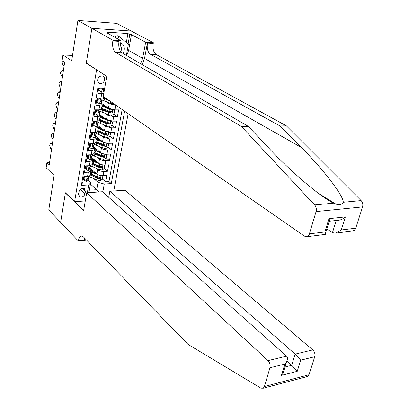 <?xml version="1.0" encoding="UTF-8"?>
<svg xmlns="http://www.w3.org/2000/svg" width="409" height="409" viewBox="0 0 409 409"><rect width="100%" height="100%" fill="white"/><g stroke="black" fill="none" stroke-linecap="round" stroke-linejoin="round"><path stroke-width="0.61" d="M97.685 79.668C97.48 81.555 98.134 82.812 99.658 83.441C102.143 83.819 103.809 82.628 104.648 79.857C104.862 77.95 104.188 76.682 102.623 76.059C100.154 75.716 98.508 76.918 97.685 79.668M131.182 31.043L116.652 23.359L77.904 20.45L91.877 28.374L86.263 63.247L96.882 69.934M113.748 190.988L128.14 113.676M96.555 69.924L74.602 201.693L65.404 192.777L60.639 222.373L48.783 209.95L54.106 175.323L46.161 167.741L46.917 162.654L49.233 164.832L64.637 62.378L62.112 60.665L62.955 55L71.703 60.808L77.904 20.45M98.738 88.088L97.812 93.549L101.729 93.61L100.931 98.272L103.395 97.705L103.451 97.368M100.931 98.272L97.025 98.226L95.844 105.2L99.74 105.225L98.952 109.832L101.412 109.213L101.473 108.866M98.952 109.832L95.062 109.822L93.896 116.718L97.777 116.708L96.994 121.263L99.448 120.599L99.515 120.231M96.994 121.263L93.119 121.289L91.969 128.104L95.834 128.058L95.062 132.562L97.511 131.846L97.577 131.468M95.062 132.562L91.202 132.623L90.062 139.362L93.912 139.275L93.15 143.728L95.594 142.971L95.66 142.577M93.15 143.728L89.305 143.83L88.18 150.492L92.015 150.369L91.258 154.776L93.697 153.973L93.768 153.564M91.258 154.776L87.434 154.909L86.319 161.494L90.133 161.34L89.392 165.696L91.826 164.847L91.897 164.428M89.392 165.696L85.578 165.86L84.479 172.373L88.278 172.189L90.711 171.315L89.847 169.745M90.123 168.155L96.882 174.014C98.436 175.134 100.507 175.686 103.099 175.676L106.775 175.481L105.629 181.806L102.352 178.963M95.599 173.104L94.208 171.903M95.783 168.181L97.628 169.766C99.188 170.875 101.263 171.427 103.86 171.422L107.541 171.243L104.234 168.457M96.836 162.225L96.069 161.233M107.541 171.243L108.697 164.847L105.006 165.011C102.408 165.006 100.323 164.454 98.753 163.355L91.933 157.618M93.763 146.959L100.65 152.572C102.23 153.651 104.331 154.203 106.938 154.229L110.645 154.096L109.474 160.563L106.135 157.833M95.614 136.187L102.567 141.672C104.162 142.731 106.268 143.278 108.891 143.324L112.613 143.227L111.427 149.766L108.058 147.097M97.485 125.292L104.505 130.65L110.87 132.296L114.602 132.235L113.405 138.845L110.001 136.238M99.377 114.28L106.463 119.505L112.864 121.146L116.616 121.12L115.404 127.802L111.969 125.256M109.264 123.252L108.717 122.848M101.289 103.14L108.441 108.232L114.888 109.868L118.651 109.878L117.424 116.637L113.942 114.142M111.187 112.173L110.266 111.514M103.978 92.332L103.237 91.79M99.213 89.034L98.646 88.646M99.74 105.225L102.204 104.627L101.258 103.313M97.276 100.476L96.708 100.072M97.777 116.708L100.231 116.059L99.305 114.699M95.358 111.785L94.796 111.371M95.834 128.058L98.283 127.363L97.368 125.962M93.462 122.971L92.909 122.547M93.912 139.275L96.36 138.539L95.455 137.092M91.59 134.029L91.038 133.595M92.015 150.369L94.453 149.587L93.569 148.099M89.735 144.965L89.193 144.52M90.133 161.34L92.572 160.512L91.698 158.983M87.899 155.778L87.362 155.323M85.026 193.723L85.425 191.381L84.31 188.626C81.79 187.854 80 188.917 78.952 191.801L78.559 194.152L79.627 196.862C82.158 197.67 83.957 196.622 85.026 193.723L80.338 189.357M85.282 200.921L74.602 201.693M104.689 88.206L97.802 88.068L81.386 185.379L88.687 184.945L90.67 182.772L88.022 180.395M90.445 184.076L96.718 189.715L98.022 182.348L104.249 184.019L111.284 183.6L124.612 111.228M104.249 184.019L102.807 192.025M87.347 192.731L88.687 184.945M96.739 99.903L97.306 100.302M106.836 101.994L109.244 103.681L108.441 108.232M94.868 110.951L95.43 111.366M104.96 113.344L107.25 115.011L106.463 119.505M93.022 121.882L93.574 122.306M103.099 124.561L105.282 126.207L104.505 130.65M91.192 132.695L91.739 133.129M101.248 135.655L103.339 137.281L102.567 141.672M99.413 146.616L101.412 148.227L100.65 152.572M97.587 157.46L99.51 159.055L98.753 163.355M86.089 166.473L85.553 166.008M105.629 181.806L108.973 181.611L122.153 109.515M116.115 105.323L109.244 103.681M117.424 116.637L113.671 116.652L107.25 115.011M115.404 127.802L111.662 127.853L105.282 126.207M113.405 138.845L109.678 138.927L103.339 137.281M111.427 149.766L107.715 149.878C105.103 149.847 103.002 149.3 101.412 148.227M109.474 160.563L105.778 160.711C103.175 160.701 101.084 160.149 99.51 159.055M81.754 183.186L82.659 183.13L83.748 176.693L87.541 176.494L89.97 175.604L90.046 175.17M84.295 177.051L83.886 176.683M90.67 182.772L89.387 190.185L96.718 189.715L98.814 191.974M93.988 178.784L98.022 182.348M72.526 55.44L62.955 55M49.581 162.547L46.917 162.654M108.973 181.611L111.284 183.6M95.803 149.05L95.864 148.677M97.644 138.395L97.736 137.864M99.51 127.623L99.627 126.928M101.391 116.734L101.524 115.967M103.298 105.721L103.436 104.919M103.804 93.344L101.729 93.61M89.387 190.185L88.344 192.665M86.263 63.247L86.585 63.257M86.309 176.555L85.062 177.209L84.515 180.415L86.401 181.366L88.012 180.538M51.595 149.132L50.568 148.411L49.729 145.619L49.878 144.622L50.88 143.262L52.347 144.126M84.361 176.657L83.83 179.796L84.515 180.415M88.579 177.24L87.674 177.961L87.209 179.214L88.303 178.748L88.334 177.68M85.062 177.209L84.443 176.657M99.157 175.149L90.65 171.668M96.054 173.298L90.783 170.87M102.143 175.676L102.833 176.269L102.265 179.428L100.067 180.594L96.938 180.037L88.743 176.325M93.717 172.317L94.264 171.744M102.833 176.269L101.626 175.64M90.389 170.221L92.26 170.011M92.94 170.599L92.557 171.831M90.087 174.934L97.291 178.033L99.597 178.575L100.133 177.399L97.516 176.765L90.302 173.672M91.682 169.51L90.138 170.001M99.597 178.575L98.82 177.9L90.225 174.132M90.829 170.901L92.766 170.609M114.464 37.05L117.189 35.598L119.612 36.938L128.4 44.116L126.366 55.409M116.877 38.395L119.612 36.938M123.114 53.518C125.287 48.681 124.5 45.077 120.742 42.694M120.716 51.764C121.79 49.387 121.631 47.321 120.236 45.568M86.682 192.772L267.987 360.62L286.556 356.173L102.48 191.734L86.682 192.772L83.61 210.625L65.379 192.93L60.634 222.419L78.38 241.019L85.946 240.221L86.059 239.592M108.722 197.312L109.837 191.248L125.042 190.246L312.762 349.899C314.664 351.827 315.329 354.097 314.751 356.704L308.989 374.772L307.849 376.408L263.314 388.202L260.881 388.146L188.058 344.393L83.492 236.954L81.427 236.013C79.98 236.264 78.998 237.741 78.477 240.441L78.38 241.019M314.751 356.704L300.717 360.171L297.236 371.331L281.428 375.396L284.858 364.082L269.955 367.763L264.418 386.515L308.989 374.772M109.837 191.248L295.145 354.117L312.762 349.899M307.849 376.408L306.53 376.755M263.314 388.202L264.418 386.515M269.955 367.763C270.502 365.048 269.848 362.665 267.987 360.62M84.643 238.14L84.203 239.843L78.477 240.441M286.949 361.055L291.699 365.329L295.145 354.117L300.717 360.171M297.236 371.331L291.699 365.329L284.909 367.026M281.428 375.396L282.972 373.417L284.081 369.751M284.858 364.082L286.407 362.098C287.818 359.424 287.87 357.451 286.556 356.173M142.225 64.642L144.515 58.446L147.429 43.037L153.237 43.385L153.37 42.71L131.325 31.053L91.887 28.313L86.289 63.068L106.734 76.319L103.278 96.406L304.449 236.146L307.052 236.653L308.228 235.983L309.132 234.771L316.075 211.571C316.678 209.03 316.203 206.816 314.649 204.935L241.392 126.468L115.686 52.475C113.104 50.363 112.148 46.524 112.823 40.961L112.94 40.256L91.887 28.313M241.392 126.468L248.299 126.376L269.194 148.513C289.301 170.241 320.804 197.302 333.565 203.166L335.947 204.147C339.7 205.154 342.144 204.526 343.279 202.261C343.345 195.149 322.292 168.298 301.223 147.398L279.981 125.962L150.369 54.228C147.685 52.168 146.703 48.436 147.429 43.037M326.852 228.953L332.471 232.68L336.218 220.487M279.981 125.962L286.397 125.875L156.187 54.52C153.487 52.47 152.506 48.758 153.237 43.385M112.823 40.961L118.978 41.329C118.293 46.866 119.254 50.685 121.862 52.787L248.299 126.376M309.501 233.841L324.925 231.959L328.954 218.677L345.37 216.893L341.295 229.96L355.758 228.196L362.548 206.913L316.075 211.571M343.279 202.261L361.127 200.589L286.397 125.875M112.94 40.256L121.084 40.752L107.265 33.027L109.019 33.139L108.886 33.932M126.34 42.434L127.93 33.533L107.219 32.142L109.019 33.139M127.93 33.533L129.771 34.52L131.458 34.632L145.665 42.239L153.37 42.71M140.65 63.722L142.629 58.359L145.665 42.239M121.084 40.752L119.535 49.55M361.127 200.589C362.701 202.378 363.177 204.485 362.548 206.913M355.758 228.196L354.455 230.252L352.64 231.003M131.458 34.632L128.615 50.379L126.713 55.614M128.089 43.865L129.771 34.52M324.925 231.959L325.528 233.324L325.135 234.429M328.954 218.677L329.547 220.093L325.528 233.324M345.37 216.893C343.611 218.641 341.571 219.725 339.255 220.149L329.189 221.269M341.295 229.96L335.528 233.135L332.471 232.68M88.232 165.742L86.892 166.437L86.34 169.684L88.232 170.66L89.842 169.868M53.104 139.091L52.071 138.385L51.222 135.589L51.376 134.581L52.413 133.191L53.865 134.034M86.892 166.437L86.197 165.834L85.65 169.075L86.34 169.684M90.415 166.535L89.515 167.225L89.055 168.498L90.144 168.048L90.164 166.969M90.174 154.812L88.743 155.548L88.186 158.83L90.082 159.837L91.698 159.075M54.627 128.947L53.589 128.257L52.735 125.456L52.889 124.433L53.957 123.017L55.399 123.835M88.743 155.548L88.042 154.955L87.485 158.232L88.186 158.83M92.276 155.706L91.376 156.371L90.926 157.659L91.999 157.23L92.015 156.136M92.143 143.753L90.614 144.53L90.052 147.848L91.953 148.891L93.574 148.165M56.171 118.697L55.118 118.022L54.264 115.21L54.417 114.183L55.522 112.736L56.948 113.533M90.614 144.53L89.903 143.953L89.346 147.266L90.052 147.848M89.903 143.953L90.195 143.804M94.157 144.76L93.257 145.394L92.817 146.698L93.881 146.289L93.881 145.175M94.131 132.577L92.506 133.39L91.938 136.749L93.85 137.818L95.466 137.133M57.725 108.344L56.667 107.679L55.803 104.868L55.961 103.825L57.107 102.347L58.513 103.124M92.506 133.39L91.79 132.828L91.222 136.177L91.938 136.749M91.79 132.828L92.23 132.608M96.059 133.687L95.159 134.295L94.73 135.614L95.778 135.221L95.772 134.096M101.274 164.536L92.48 161.049M97.976 162.695L92.644 160.302M103.912 164.996L104.735 165.65L104.162 168.845L101.948 170.006L98.809 169.444L90.532 165.763M95.767 161.785L96.089 161.11M104.735 165.65L103.436 164.955M92.485 159.73L94.244 159.561M94.939 160.144L94.576 160.17L94.397 161.223M91.907 164.357L99.167 167.419L101.483 167.961L102.005 166.765L99.392 166.136L92.127 163.079M93.61 159.024L92.183 159.398M101.483 167.961L100.701 167.296L92.045 163.574M92.792 160.4L94.576 160.17M103.416 153.804L94.331 150.318M99.924 151.979L94.464 149.576M105.686 154.193L106.657 154.914L106.079 158.145L103.855 159.3L100.696 158.733L92.368 155.098M97.787 151.115L97.894 150.742M106.657 154.914L105.271 154.152M94.515 149.147L96.253 148.988M96.969 149.571L96.406 149.617L96.253 150.497M93.753 153.656L101.059 156.683L103.39 157.225L103.901 156.008L101.289 155.384L93.978 152.368M95.563 148.426L94.264 148.702M103.457 155.798L102.598 156.575L101.923 156.376L93.881 152.905M94.806 149.791L96.406 149.617M105.588 142.946L96.197 139.464M101.897 141.146L96.325 138.743M107.48 143.268L108.6 144.06L108.017 147.327L105.783 148.477L102.608 147.9L94.218 144.316M108.6 144.06L107.127 143.227M96.391 138.472L98.278 138.288M99.024 138.881L98.257 138.948L98.134 139.653M95.619 142.843L102.971 145.829L105.45 146.371L106.11 145.757L105.819 145.134L103.206 144.515L95.844 141.534M97.557 137.721L96.34 137.925M105.379 144.924L104.52 145.737L95.742 142.112M96.872 139.065L98.257 138.948M107.787 131.959L105.512 131.422L98.088 128.487M103.901 130.19L98.211 127.792M109.295 132.214L110.568 133.078L109.975 136.386L107.731 137.526L104.54 136.949L96.089 133.416M110.568 133.078L109.004 132.179M98.226 127.69L100.312 127.45M101.11 128.063L100.128 128.165L100.036 128.687M97.48 131.892L104.908 134.852L107.403 135.394L108.063 134.771L107.756 134.142L105.144 133.523L97.731 130.583M99.586 126.897L98.359 127.066M107.316 133.932L106.463 134.776L97.623 131.202M98.998 128.232L100.128 128.165M96.141 121.268L94.423 122.122L93.845 125.517L95.762 126.621L97.383 125.972M93.932 121.458L93.595 121.284M59.3 97.879L58.231 97.23L57.362 94.407L57.521 93.359L58.702 91.851L60.092 92.603M94.423 122.122L93.697 121.575L93.124 124.965L93.845 125.517M93.697 121.575L94.285 121.279M97.981 122.485L97.081 123.063L96.662 124.402L97.7 124.029L97.685 122.889M110.011 120.844L107.475 120.282L100 117.393M105.936 119.116L100.118 116.723M111.136 121.033L112.552 121.979L111.954 125.323L109.704 126.458L106.493 125.87L97.981 122.388M112.552 121.979L110.905 121.003M100.215 116.78L102.337 116.458M103.226 117.117L102.015 117.26L101.959 117.598M99.275 120.783L106.867 123.753L109.239 124.295L110.011 123.789L109.714 123.017L107.102 122.409L99.638 119.51M101.657 115.962L100.22 116.125M109.28 122.812L108.426 123.692L99.525 120.169M101.212 117.291L102.015 117.26M98.175 109.832L96.36 110.727L95.778 114.157L97.7 115.297L99.321 114.684M96.36 110.727L95.041 109.939M60.89 87.301L59.816 86.667L58.942 83.845L59.1 82.782L60.317 81.243L61.693 81.974M96.366 109.827L95.629 110.19L95.046 113.62L95.778 114.157M99.929 111.156L99.029 111.708L98.62 113.063L99.643 112.71L99.612 111.55M112.265 109.602L109.464 109.019L101.938 106.166M108.002 107.915L102.045 105.522M112.991 109.724L114.566 110.752L113.958 114.137L111.698 115.261L108.467 114.668L99.898 111.238M101.534 108.503L101.882 108.446M114.566 110.752L112.833 109.699M102.429 105.737L104.254 105.251M105.358 106.033L103.901 106.386M101.028 109.515L108.845 112.526L111.233 113.073L111.954 112.685L111.693 111.775L109.085 111.166L101.57 108.308M103.774 104.908L102.127 105.062M111.258 111.565L110.41 112.48L101.447 109.009M103.523 106.238L103.927 106.233M100.231 98.262L98.318 99.198L97.731 102.669L99.658 103.84L101.284 103.267M97.536 98.932L96.948 98.671M62.495 76.616L61.411 75.997L60.532 73.165L60.69 72.091L61.953 70.522L63.308 71.227M98.318 99.198L97.582 98.676L96.994 102.143L97.731 102.669M97.582 98.676L98.467 98.242M101.897 99.699L100.997 100.22L100.599 101.59L101.611 101.258L101.565 100.082M113.953 103.82L110.466 103.339L101.795 99.939M103.457 97.352L104.188 97.26M104.888 97.526L103.518 96.984M102.731 98.088L109.336 100.614M107.685 99.464L103.385 97.72M100.2 88.119L99.704 91.043L101.642 92.25L103.267 91.718M64.121 65.813L63.027 65.21L62.142 62.378L62.393 60.854M99.372 88.099L98.963 90.532L99.704 91.043M103.881 88.191L102.986 88.595L102.603 89.985L103.6 89.678L103.538 88.477M104.561 88.947L103.6 88.451M97.628 169.766L96.882 174.014M103.86 171.422L103.099 175.676M115.701 105.323L114.888 109.868M113.671 116.652L112.864 121.146M111.662 127.853L110.87 132.296M109.678 138.927L108.891 143.324M107.715 149.878L106.938 154.229M105.778 160.711L105.006 165.011M88.278 172.189L87.541 176.494M82.163 188.365L85.425 191.381M52.47 143.319L51.319 143.411M87.183 176.509L86.355 181.345M86.999 178.83L87.454 179.239M100.118 180.563L101.013 175.563M91.36 174.168L91.708 172.163M90.798 177.434L91.146 175.435M97.516 176.765L97.874 174.755M96.938 180.037L97.291 178.033M301.223 147.398L144.515 58.446M150.369 54.228L156.187 54.52M121.862 52.787L115.686 52.475M314.649 204.935L333.565 203.166M128.615 50.379L142.629 58.359M53.983 133.252L52.827 133.334M89.029 165.711L88.186 170.64M88.835 168.125L89.295 168.523M55.512 123.078L54.351 123.15M90.895 154.786L90.036 159.812M90.696 157.296L91.151 157.68M57.055 112.802L55.89 112.864M92.782 143.738L91.907 148.866M92.577 146.35L93.027 146.719M58.62 102.419L57.449 102.47M94.694 132.567L93.799 137.792M94.479 135.277L94.929 135.635M102.005 169.975L102.91 164.888M93.196 163.569L93.549 161.54M92.623 166.867L92.976 164.847M99.392 166.136L99.75 164.101M98.809 169.444L99.167 167.419M103.912 159.27L104.832 154.096M95.046 152.848L95.404 150.798M94.474 156.187L94.827 154.142M101.289 155.384L101.652 153.329M100.696 158.733L101.059 156.683M102.598 156.575L103.39 157.225M105.839 148.447L106.78 143.181M96.923 142.015L97.281 139.939M96.34 145.384L96.698 143.319M103.206 144.515L103.569 142.439M102.608 147.9L102.971 145.829M104.52 145.737L105.317 146.371M107.787 137.501L108.743 132.138M98.82 131.054L99.182 128.958M98.226 134.464L98.589 132.378M105.144 133.523L105.512 131.422M104.54 136.949L104.908 134.852M106.463 134.776L107.265 135.394M60.195 91.928L59.024 91.964M96.626 121.263L95.716 126.596M96.406 124.08L96.851 124.418M109.76 126.432L110.732 120.977M102.005 116.647L102.071 116.268M100.732 119.97L101.1 117.853M100.139 123.421L100.502 121.309M107.102 122.409L107.475 120.282M106.493 125.87L106.867 123.753M108.426 123.692L109.239 124.295M61.79 81.325L60.614 81.345M98.579 109.832L97.649 115.266M98.354 112.756L98.794 113.078M111.754 115.236L112.741 109.684M103.912 105.645L104.014 105.077M102.674 108.763L103.042 106.621M102.071 112.255L102.439 110.118M109.085 111.166L109.464 109.019M108.467 114.668L108.845 112.526M110.41 112.48L111.233 113.073M63.4 70.609L62.219 70.619M100.558 98.267L99.612 103.809M100.328 101.299L100.757 101.606M104.024 100.957L104.397 98.799M110.466 103.339L110.773 101.611M102.286 88.16L101.59 92.219M102.327 89.714L102.746 90M98.395 82.587L99.658 83.441M90.711 171.315L89.97 175.604M92.572 160.512L91.826 164.847M94.453 149.587L93.697 153.973M96.36 138.539L95.594 142.971M98.283 127.363L97.511 131.846M100.231 116.059L99.448 120.599M102.204 104.627L101.412 109.213M103.584 96.616L103.395 97.705M78.963 196.233L79.627 196.862M87.955 180.768L88.303 178.748M88.523 177.47L88.717 176.33M52.495 143.13L50.88 143.262M286.407 362.098L282.972 373.417M335.947 204.147L318.059 193.063M306.796 236.714L325.298 234.408M335.528 233.135L352.987 230.962M89.791 170.088L90.144 168.048M90.363 166.754L90.573 165.548M54.008 133.078L52.413 133.191M91.647 159.295L91.999 157.23M92.224 155.921L92.444 154.638M55.537 122.92L53.957 123.017M93.518 148.375L93.881 146.289M94.106 144.965L94.336 143.61M57.081 112.654L55.522 112.736M95.415 137.332L95.778 135.221M96.008 133.886L96.253 132.455M58.635 102.286L57.107 102.347M97.843 151.033L97.961 150.379M99.719 140.282L99.847 139.53M101.626 129.305L101.759 128.559M97.332 126.166L97.7 124.029M97.935 122.68L98.191 121.171M60.215 91.805L58.702 91.851M103.564 118.211L103.692 117.46M99.275 114.873L99.643 112.71M99.878 111.345L100.154 109.755M61.805 81.212L60.317 81.243M105.517 106.989L105.645 106.238M101.238 103.446L101.611 101.258M101.851 99.878L102.138 98.206M63.415 70.512L61.953 70.522M103.221 91.887L103.6 89.678"/></g></svg>
